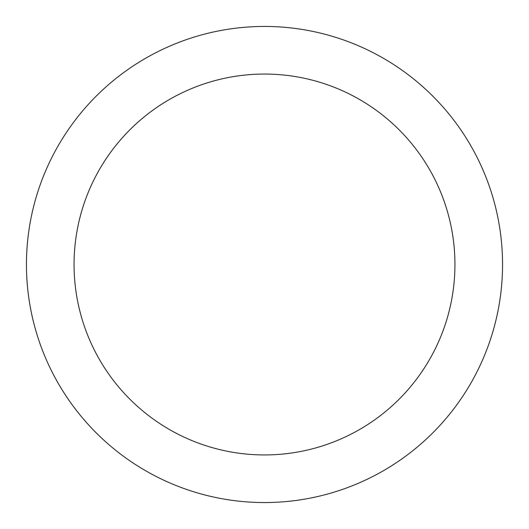 <?xml version="1.0" encoding="UTF-8"?>
<svg xmlns="http://www.w3.org/2000/svg" width="529" height="529" viewBox="0 0 529 529"><rect width="100%" height="100%" fill="white"/><g stroke="black" fill="none" stroke-linecap="round" stroke-linejoin="round"><path stroke-width="0.79" d="M264.5 454.94A190.44 190.44 0 0 0 454.94 264.5A190.44 190.44 0 0 0 264.5 74.06A190.44 190.44 0 0 0 74.06 264.5A190.44 190.44 0 0 0 264.5 454.94M264.5 26.45A238.05 238.05 0 0 1 502.55 264.5A238.05 238.05 0 0 1 264.5 502.55A238.05 238.05 0 0 1 26.45 264.5A238.05 238.05 0 0 1 264.5 26.45"/></g></svg>
